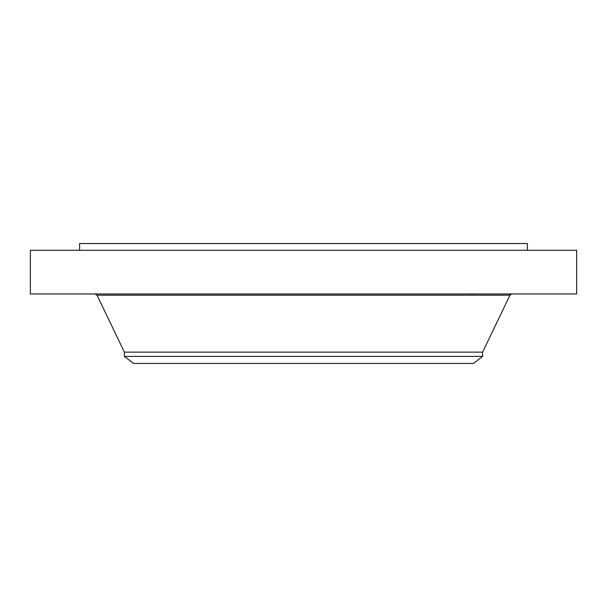 <?xml version="1.0" encoding="UTF-8"?>
<svg xmlns="http://www.w3.org/2000/svg" width="607" height="607" viewBox="0 0 607 607"><rect width="100%" height="100%" fill="white"/><g stroke="black" fill="none" stroke-linecap="round" stroke-linejoin="round"><path stroke-width="0.91" d="M30.35 250.259L576.65 250.259L576.65 293.963L30.35 293.963L30.35 250.259M79.608 250.259L79.608 243.544L527.392 243.544L527.392 250.259M124.382 356.377L482.618 356.377L473.384 363.456L133.616 363.456L124.382 356.377L124.382 352.143L482.618 352.143L509.971 295.184L511.906 293.963M124.382 352.143L97.029 295.184L509.971 295.184M471.973 295.184L471.973 293.963M482.618 356.377L482.618 352.143M97.029 295.184L95.094 293.963"/></g></svg>
